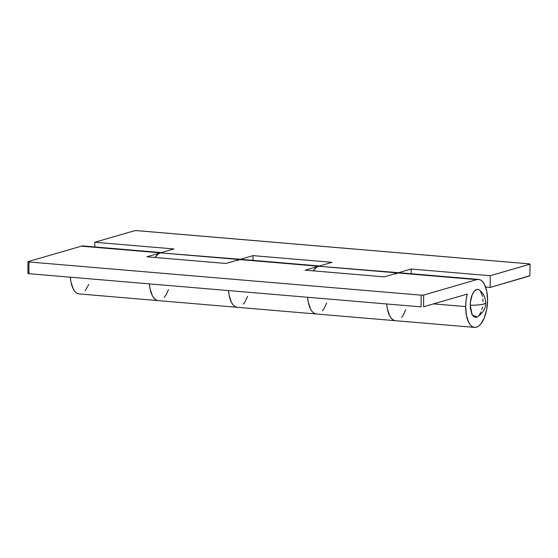<?xml version="1.0" encoding="UTF-8"?>
<svg xmlns="http://www.w3.org/2000/svg" width="558" height="558" viewBox="0 0 558 558"><rect width="100%" height="100%" fill="white"/><g stroke="black" fill="none" stroke-linecap="round" stroke-linejoin="round"><path stroke-width="0.84" d="M465.644 306.6L433.51 303.88L465.644 306.6A24.064 10.811 -85.2 0 1 467.248 294.087L423.571 306.767L423.648 295.063L476.776 279.635L478.91 279.474L480.954 280.228L482.837 281.881L484.477 284.35L486.799 291.381L487.566 300.239A24.064 10.811 -85.2 0 1 474.579 327.4A24.064 10.811 -85.2 0 1 465.644 306.6L466.076 300.232L467.248 294.087L423.571 306.767L423.648 295.063L421.157 295.168L421.081 306.872L28.904 273.685L421.081 306.872L421.157 295.168L28.988 261.974L421.157 295.168L423.648 295.063L476.776 279.635A24.064 10.811 -85.2 0 1 478.638 279.439A24.064 10.811 -85.2 0 1 487.566 300.239L486.674 309.578L484.239 317.99L480.647 324.177L478.583 326.123L476.441 327.204L474.307 327.365L472.256 326.611L470.38 324.965L468.741 322.489L466.418 315.465L465.644 306.6M386.687 303.964A24.064 10.811 94.8 0 0 395.483 320.704A24.064 10.811 -85.2 0 1 386.687 303.964L387.322 308.769L389.644 315.793L391.284 318.269L393.167 319.915L395.21 320.676L393.167 319.915L391.284 318.269L389.644 315.793L387.322 308.769L386.687 303.964M474.579 327.4L316.393 314.008A24.064 10.811 -85.2 0 1 307.598 297.268A24.064 10.811 94.8 0 0 316.393 314.008L237.296 307.319A24.064 10.811 -85.2 0 1 228.501 290.579A24.064 10.811 94.8 0 0 237.296 307.319L158.207 300.623A24.064 10.811 -85.2 0 1 149.411 283.882A24.064 10.811 94.8 0 0 158.207 300.623L79.11 293.926A24.064 10.811 94.8 0 1 70.315 277.186L70.95 281.992L73.272 289.016L74.912 291.492L76.795 293.138L78.838 293.899M161.339 252.586L83.17 245.973A24.064 10.811 94.8 0 0 81.308 246.169L160.404 252.858A24.064 10.811 -85.2 0 1 162.266 252.662M319.525 265.978L241.356 259.358A24.064 10.811 94.8 0 0 239.494 259.554L318.59 266.25A24.064 10.811 -85.2 0 1 320.452 266.054M28.102 273.301L28.904 273.685L28.988 261.974L28.186 261.59L81.308 246.169L83.442 246.001M88.778 284.517L85.186 290.704M478.638 279.439L399.542 272.75A24.064 10.811 94.8 0 0 397.68 272.946L476.776 279.635L397.68 272.946L384.19 276.859L397.68 272.946L318.59 266.25L305.093 270.163L384.19 276.859L305.093 270.163L318.59 266.25L320.724 266.082M27.984 261.716L27.9 273.427L28.904 273.685L28.988 261.974L28.186 261.59L81.308 246.169L160.404 252.858L146.907 256.778L226.004 263.474L239.494 259.554L318.59 266.25A24.064 10.811 94.8 0 0 313.198 270.853L316.449 267.324L318.59 266.25L332.08 262.33L252.983 255.634L226.004 263.474L146.907 256.778L160.404 252.858L162.538 252.697M326.674 302.994L324.372 308.037L326.674 302.994M316.121 313.98L314.07 313.219L312.194 311.573L310.555 309.097L308.232 302.073L307.598 297.268L308.232 302.073L310.555 309.097L312.194 311.573L314.07 313.219L316.121 313.98M403.469 314.733L405.764 309.683L403.469 314.733L401.558 317.481M399.814 272.778L318.59 266.25L332.08 262.33L252.983 255.634L252.955 260.342L252.983 255.634L239.494 259.554L160.404 252.858A24.064 10.811 94.8 0 0 155.012 257.461L158.263 253.939L160.404 252.858L173.894 248.945L94.797 242.249L134.429 230.74L136.229 230.6L529.661 263.899L530.093 264.108L529.814 275.924L490.182 287.426L490.266 275.722L529.898 264.213L490.266 275.722L411.169 269.026L397.68 272.946L411.169 269.026L490.266 275.722L490.182 287.426L529.926 275.708M168.488 289.602L166.186 294.652L168.488 289.602M157.935 300.588L155.884 299.834L154.008 298.188L152.369 295.712L150.046 288.688L149.411 283.882L150.046 288.688L152.369 295.712L154.008 298.188L155.884 299.834L157.935 300.588M228.501 290.579L229.136 295.377L231.458 302.408L233.098 304.877L234.981 306.53L237.024 307.284L234.981 306.53L233.098 304.877L231.458 302.408L229.136 295.377L228.501 290.579M245.283 301.341L247.578 296.298L245.283 301.341L243.372 304.089M241.628 259.393L160.404 252.858L173.894 248.945L94.797 242.249L134.429 230.74L136.919 230.635L529.096 263.829L530.1 264.087L529.814 275.924L530.1 264.087M94.769 246.95L94.797 242.249L94.769 246.95M485.634 287.042L490.182 287.426L485.634 287.042M411.141 273.727L411.169 269.026L411.141 273.727M395.538 274.02L397.68 272.946M322.461 310.785L324.372 308.037M237.352 260.635L239.494 259.554M164.275 297.4L166.186 294.652M479.559 290.153A14.069 6.319 94.8 0 0 470.199 305.282A16.224 2.469 0.4 0 0 483.856 304.033A16.224 2.469 0.4 0 0 485.641 302.924L483.856 304.033C480.877 304.828 476.323 305.247 470.199 305.282L472.291 315.068L477.292 316.993C483.033 313.024 485.816 308.337 485.641 302.924C485.648 297.937 483.626 293.675 479.559 290.153M479.594 290.181L477.955 289.421L476.706 289.518L474.244 291.29L472.145 294.903L470.338 302.534L470.303 307.96L472.005 314.566L474.063 316.979L476.511 317.328L477.76 316.693M478.973 315.556L481.073 311.936M481.882 309.599L482.489 307.026M483.019 301.557L482.914 298.886M482.565 296.382L480.25 290.823"/></g></svg>
